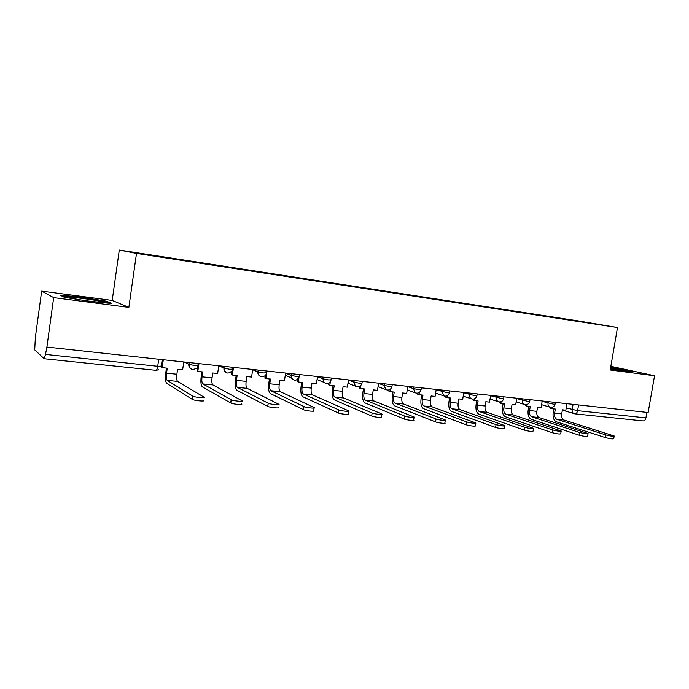 <?xml version="1.0" encoding="UTF-8"?>
<svg xmlns="http://www.w3.org/2000/svg" width="689" height="689" viewBox="0 0 689 689"><rect width="100%" height="100%" fill="white"/><g stroke="black" fill="none" stroke-linecap="round" stroke-linejoin="round"><path stroke-width="1.03" d="M41.659 291.111L53.673 297.605L46.895 347.067L648.151 412.522L654.55 375.755L610.221 369.993L617.499 327.542L578.045 320.876L119.292 250.038L112.204 300.43L41.659 291.111L35.38 337.214L34.708 349.866L44.156 358.736L45.491 354.422L157.712 366.29L161.278 366.126L162.216 359.624M654.55 375.755L610.85 366.315M53.673 297.605L128.86 307.389L136.5 253.414L617.499 327.542M46.895 347.067L45.491 354.422M646.885 412.384L645.929 417.887C645.438 419.954 644.473 420.962 643.035 420.919L575.031 413.856M559.477 318.482L578.149 321.358M559.347 318.129L136.68 253.251L578.183 321.324M119.292 250.038L136.5 253.414M610.411 368.891L624.51 371.156L631.994 371.509L610.687 367.263M112.204 300.43L128.86 307.389M64.232 297.252L90.698 301.524L111.799 303.47L106.623 301.231L81.276 297.148L60.021 295.107L64.232 297.252M81.207 297.657L81.276 297.148M106.528 301.903L106.623 301.231M605.864 434.948C610.712 436.146 613.494 436.499 614.2 436.008L563.903 419.997L556.781 419.282L605.864 434.948L605.407 437.618L556.359 421.78C553.723 420.436 552.664 417.413 553.172 412.72L553.818 408.904M614.157 436.258L613.744 438.678C613.029 439.177 610.256 438.824 605.407 437.618M552.053 407.345L551.82 408.698L555.317 409.059L554.628 413.167C554.275 416.345 554.998 418.387 556.781 419.282M551.82 408.698L550.373 408.25L550.528 407.371M566.969 403.685L565.867 410.17L562.413 409.809L561.724 413.9C561.38 417.069 562.112 419.101 563.903 419.997M619.557 370.355L623.287 370.467L610.583 367.883M610.626 367.642L629.625 371.397M82.034 300.12C93.885 301.971 105.296 302.85 101.007 301.618L98.019 300.904C87.537 298.647 63.664 296.063 70.76 297.984L78.408 299.534M61.312 295.762L81.354 297.674L105.925 301.636L109.689 303.272M579.604 432.477C584.539 433.708 587.364 434.061 588.079 433.536L538.979 417.508L531.658 416.776L579.604 432.477L579.148 435.19L531.236 419.3C528.661 417.947 527.636 414.89 528.162 410.136L528.808 406.269M588.036 433.803L587.622 436.24C586.907 436.774 584.083 436.421 579.148 435.19M526.93 404.589L526.689 406.045L530.272 406.424L529.574 410.584C529.221 413.805 529.919 415.872 531.658 416.776M526.689 406.045L525.276 405.606L525.423 404.719M542.209 400.989L541.106 407.569L537.566 407.19L536.869 411.333C536.516 414.545 537.222 416.604 538.979 417.508M552.578 429.936C557.599 431.193 560.476 431.547 561.199 430.995L513.365 414.95L505.847 414.201L552.578 429.936L552.113 432.683L505.425 416.759C502.918 415.398 501.936 412.306 502.47 407.483L503.116 403.565M561.156 431.28L560.734 433.734C560.011 434.303 557.134 433.958 552.113 432.683M501.127 401.73L500.86 403.323L504.546 403.711L503.848 407.931C503.487 411.195 504.159 413.288 505.847 414.201M500.86 403.323L499.491 402.884L499.637 401.98M516.784 398.225L515.682 404.891L512.039 404.503L511.341 408.706C510.98 411.962 511.66 414.037 513.365 414.95M524.742 427.326C529.858 428.61 532.786 428.963 533.527 428.369L487.045 412.315L479.32 411.548L524.742 427.326L524.277 430.117L478.898 414.141C476.469 412.78 475.531 409.645 476.073 404.753L476.719 400.783M533.475 428.679L533.062 431.15C532.321 431.753 529.393 431.409 524.277 430.117M474.609 398.767L474.325 400.533L478.106 400.929L477.408 405.21C477.046 408.517 477.684 410.635 479.32 411.548M474.325 400.533L472.99 400.094L473.145 399.138M490.663 395.374L489.552 402.135L485.805 401.739L485.108 406.002C484.746 409.3 485.392 411.402 487.045 412.315M496.071 424.631C501.282 425.948 504.262 426.293 505.011 425.673L459.994 409.619L452.053 408.827L496.071 424.631L495.598 427.464L451.622 411.454C449.28 410.084 448.384 406.915 448.935 401.954L449.59 397.932M504.959 426L504.546 428.489C503.788 429.135 500.808 428.791 495.598 427.464M447.359 395.684L447.04 397.656L450.933 398.07L450.236 402.41C449.857 405.761 450.468 407.905 452.053 408.827M447.04 397.656L445.749 397.217L445.921 396.184M463.818 392.454L462.698 399.31L458.848 398.905L458.151 403.22C457.78 406.57 458.392 408.698 459.994 409.619M466.513 421.849C469.166 422.908 477.511 423.847 475.634 422.882L432.175 406.837L424.002 406.019L466.513 421.849L466.04 424.725L423.58 408.689C421.315 407.311 420.471 404.107 421.039 399.077L421.694 394.986M475.574 423.244L475.16 425.75C477.046 426.724 468.701 425.793 466.04 424.725M419.343 392.463L418.981 394.702L422.986 395.124L422.288 399.525C421.901 402.927 422.478 405.098 424.002 406.019M418.981 394.702L417.741 394.263L417.922 393.109M436.206 389.449L435.086 396.399L431.133 395.986L430.427 400.369C430.048 403.754 430.634 405.916 432.175 406.837M436.034 418.99C438.643 420.066 447.35 421.022 445.344 420.014L403.556 403.978L395.15 403.143L436.034 418.99L435.569 421.909L394.719 405.847C392.549 404.46 391.757 401.213 392.334 396.115L392.988 391.972M445.275 420.393L444.87 422.917C446.877 423.942 438.161 423.003 435.569 421.909M390.525 389.096L390.12 391.662L394.237 392.101L393.531 396.563C393.143 400.016 393.686 402.204 395.15 403.143M390.12 391.662L388.923 391.223L389.13 389.905M407.81 386.357L406.691 393.41L402.617 392.98L401.911 397.424C401.523 400.869 402.075 403.048 403.556 403.978M404.598 416.035C407.13 417.138 416.242 418.102 414.098 417.043L374.101 401.032L365.446 400.171L404.598 416.035L404.124 418.998L365.015 402.919C362.948 401.523 362.207 398.242 362.793 393.066L363.456 388.854M414.029 417.456L413.624 420.006C415.768 421.074 406.656 420.118 404.124 418.998M360.881 385.539L360.407 388.536L364.653 388.984L363.938 393.514C363.542 397.019 364.042 399.232 365.446 400.171M360.407 388.536L359.27 388.096L359.512 386.555M378.588 383.179L377.469 390.336L373.274 389.896L372.568 394.401C372.172 397.889 372.68 400.102 374.101 401.032M372.146 412.987C374.609 414.115 384.143 415.097 381.852 413.986L343.777 398.009L334.863 397.114L372.146 412.987L371.664 416.001L334.432 399.904C332.46 398.5 331.779 395.176 332.382 389.922L333.045 385.659M381.784 414.425L381.379 416.991C383.67 418.111 374.127 417.146 371.664 416.001M330.375 381.74L329.816 385.315L334.191 385.78L333.476 390.379C333.071 393.927 333.528 396.175 334.863 397.114M329.816 385.315L328.731 384.875L329.015 383.041M348.513 379.906L347.385 387.166L343.07 386.71L342.355 391.292C341.951 394.831 342.424 397.071 343.777 398.009M338.626 409.834C341.003 410.988 351.011 411.988 348.565 410.825L312.539 394.883L303.349 393.97L338.626 409.834L338.153 412.9L302.919 396.804C301.067 395.391 300.447 392.024 301.059 386.693L301.722 382.361M348.496 411.299L348.091 413.882C350.529 415.054 340.521 414.072 338.153 412.9M298.992 377.486L298.303 381.999L302.807 382.473L302.092 387.14C301.679 390.749 302.101 393.023 303.349 393.97M298.303 381.999L297.278 381.56L297.622 379.338M317.534 376.53L316.397 383.902L311.953 383.437L311.239 388.088C310.834 391.671 311.264 393.944 312.539 394.883M303.995 406.579C306.269 407.759 316.776 408.775 314.175 407.561L280.345 391.671L270.872 390.723L303.995 406.579L303.522 409.697L270.441 393.6C268.71 392.179 268.159 388.768 268.788 383.36L269.451 378.959M314.098 408.06L313.702 410.67C316.294 411.893 305.787 410.902 303.522 409.697M266.669 373.007L265.833 378.58L270.467 379.071L269.752 383.807C269.33 387.468 269.7 389.776 270.872 390.723M265.833 378.58L264.869 378.14L265.282 375.384M266.97 371.026L266.695 372.852M285.616 373.059L284.479 380.543L279.898 380.061L279.183 384.781C278.761 388.424 279.148 390.723 280.345 391.671M252.63 370.019L253.63 370.122M268.202 403.22L268.236 403.237C270.484 404.443 281.345 405.442 278.649 404.202L247.153 388.355L237.386 387.382L268.202 403.22L267.72 406.389L236.956 390.301C235.354 388.872 234.871 385.418 235.517 379.923L236.181 375.453M278.175 407.354C280.862 408.611 270.002 407.63 267.754 406.407L267.72 406.389M233.485 367.383L232.339 375.049L237.128 375.557L236.413 380.371C235.982 384.092 236.301 386.426 237.386 387.382M232.339 375.049L231.452 374.618L231.978 371.078M258.203 370.071L257.936 371.819L252.708 369.485L251.571 377.081L246.851 376.582L246.137 381.37C245.706 385.073 246.042 387.399 247.153 388.355M231.168 399.732L231.289 399.792C233.58 401.007 244.457 401.971 241.985 400.748L212.918 384.936L202.842 383.928L231.168 399.732L230.694 402.962L202.402 386.899C200.938 385.461 200.542 381.964 201.197 376.383L201.86 371.845M241.503 403.961C243.975 405.192 233.097 404.245 230.806 403.022L230.694 402.962M198.94 363.62L197.803 371.414L202.738 371.939L202.023 376.831C201.576 380.604 201.851 382.972 202.842 383.928M197.803 371.414L196.985 370.983L197.674 366.255M218.783 365.781L217.638 373.507L212.772 372.99L212.048 377.865C211.609 381.62 211.902 383.98 212.918 384.936M192.842 396.132L193.041 396.235C195.383 397.441 206.295 398.38 204.039 397.183L177.59 381.405L167.186 380.362L192.842 396.132L192.36 399.413L166.747 383.385C165.438 381.947 165.11 378.39 165.782 372.732L166.454 368.115M203.556 400.455C205.813 401.661 194.892 400.748 192.558 399.525L192.36 399.413M163.293 359.744L162.156 367.659L167.246 368.202L166.531 373.171C166.075 377.004 166.299 379.406 167.186 380.362M162.156 367.659L161.415 367.237L162.509 359.658M183.774 361.966L182.628 369.821L177.598 369.287L176.884 374.239C176.436 378.054 176.668 380.44 177.59 381.405M184.351 362.035L188.907 364.395L194.625 365.489L197.907 365.334L198.174 363.534M219.042 365.807L223.968 368.167L229.713 369.27L232.736 369.097L233.003 367.332M252.682 369.7L257.91 372.034L263.715 372.938L266.514 372.749L266.781 371.009M285.599 373.154L290.93 375.384L296.675 376.487L299.302 376.315L299.569 374.575M317.508 376.694L322.926 378.838L328.644 379.94L331.116 379.768L331.383 378.037M348.479 380.113L353.982 382.188L359.675 383.282L361.992 383.118L362.268 381.405M378.554 383.437L384.126 385.452L389.785 386.529L391.981 386.374L392.248 384.66M407.767 386.65L413.409 388.613L419.041 389.681L421.1 389.535L421.375 387.838M436.154 389.776L447.462 392.747L449.409 392.609L449.684 390.913M463.757 392.808L475.083 395.727L476.926 395.598L477.201 393.91M490.602 395.753L501.945 398.621L503.685 398.5L503.96 396.83M516.724 398.612L528.075 401.437L529.729 401.325L530.005 399.663M542.14 401.394L553.508 404.176L555.067 404.081L555.351 402.419M566.255 407.888L577.615 410.67L645.929 417.887M573.076 404.348L572.18 409.654C571.956 411.686 572.611 413.021 574.135 413.684L574.841 413.831C576.202 413.874 577.124 412.814 577.615 410.67L578.588 404.951M189.062 362.543L188.795 364.343C188.614 366.703 189.587 368.331 191.706 369.235M224.175 366.367L223.916 368.141C223.727 370.484 224.674 372.086 226.759 372.956M291.189 373.662L291.214 377.805L294.418 380.225M323.193 377.15L322.926 378.838L323.864 382.326L326.293 383.601M354.241 380.526L353.982 382.188L355.386 386.116L357.229 386.882M384.384 383.807L384.126 385.452L385.814 389.561L387.27 390.06M413.667 386.994L413.409 388.613L415.26 392.799L416.44 393.152M442.114 390.095L441.856 391.688L443.811 395.891L444.793 396.158M469.769 393.1L469.519 394.676C469.304 396.683 469.967 398.078 471.517 398.862L472.353 399.077M496.666 396.029L496.407 397.579C496.201 399.611 496.872 400.998 498.44 401.747L499.146 401.92M522.83 398.879L522.572 400.404C522.357 402.454 523.037 403.832 524.605 404.538L525.225 404.676M548.289 401.653L548.039 403.16C547.815 405.21 548.496 406.57 550.055 407.251L550.597 407.371M266.462 373.05C265.644 378.485 257.255 377.512 257.91 372.034C257.875 374.67 259.09 376.237 261.553 376.745M158.728 359.245L157.712 366.29C157.264 368.942 156.696 370.294 155.998 370.346L44.225 358.745M562.362 410.11L574.841 413.831M561.724 413.9L554.628 413.167M536.869 411.333L529.574 410.584M511.341 408.706L503.848 407.931M485.108 406.002L477.408 405.21M458.151 403.22L450.236 402.41M430.427 400.369L422.288 399.525M401.911 397.424L393.531 396.563M372.568 394.401L363.938 393.514M342.355 391.292L333.476 390.379M311.239 388.088L302.092 387.14M279.183 384.781L269.752 383.807M246.137 381.37L236.413 380.371M212.048 377.865L202.023 376.831M176.884 374.239L166.531 373.171M541.597 404.676L550.055 407.251C552.578 407.742 554.24 406.743 555.041 404.245M224.226 366.376L223.968 368.167C225.269 373.671 228.016 374.515 232.193 370.708M189.174 362.56L188.907 364.395C189.544 369.106 191.964 370.441 196.176 368.382M516.173 401.911L524.605 404.538C527.171 405.072 528.868 404.064 529.695 401.506M490.06 399.06L498.44 401.747C501.058 402.342 502.798 401.325 503.65 398.69M463.215 396.123L471.517 398.862C474.204 399.542 475.987 398.518 476.891 395.805M435.62 393.092L443.811 395.891C446.567 396.666 448.418 395.65 449.366 392.825M407.242 389.957L415.26 392.799C418.111 393.729 420.04 392.721 421.065 389.767M378.037 386.701L385.814 389.561C388.768 390.732 390.809 389.75 391.938 386.624M347.988 383.273L355.386 386.116C358.469 387.666 360.657 386.753 361.949 383.377M317.061 379.579L323.864 382.326C327.068 384.557 329.471 383.799 331.073 380.044M285.272 375.281L291.214 377.805C294.332 381.361 297.019 380.957 299.259 376.599M156.102 370.355L158.737 369.743M622.744 370.673L623.287 370.467M99.698 302.178L101.007 301.618M268.236 403.237L267.754 406.407M231.289 399.792L230.806 403.022M193.041 396.235L192.558 399.525"/></g></svg>
